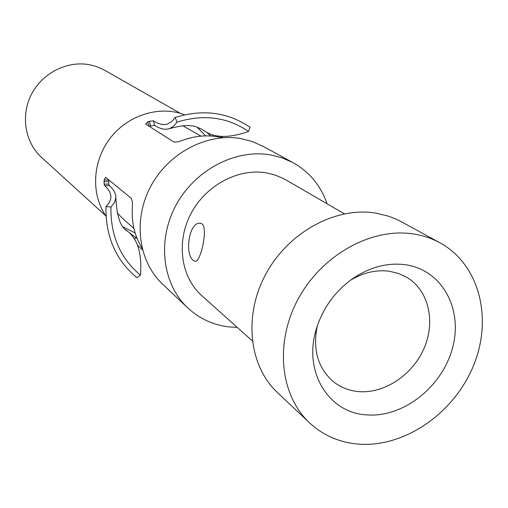 <?xml version="1.0" encoding="UTF-8"?>
<svg xmlns="http://www.w3.org/2000/svg" width="508" height="508" viewBox="0 0 508 508"><rect width="100%" height="100%" fill="white"/><g stroke="black" fill="none" stroke-linecap="round" stroke-linejoin="round"><path stroke-width="0.76" d="M350.406 280.283C363.201 272.586 376.168 269.57 389.312 271.24L398.57 273.475L407.016 277.444C428.714 290.506 435.794 321.539 424.053 348.355C412.471 375.228 383.889 394.119 357.988 391.541C348.444 390.563 340.062 387.121 332.848 381.222C317.71 367.633 312.534 349.199 317.316 325.914M405.346 264.725C442.227 269.811 463.366 309.283 452.425 348.298C441.998 387.394 402.368 418.262 365.97 414.826C328.13 412.547 302.933 371.05 316.414 328.74C322.802 308.432 334.575 291.954 351.746 279.305C369.138 267.272 387.007 262.407 405.346 264.725M413.417 233.953C371.716 227.336 321.989 254.749 298.24 298.869C274.288 342.906 280.149 395.999 310.058 423.329C323.596 435.591 339.674 442.519 358.286 444.113C404.292 447.834 454.069 413.328 473.456 365.735C493.154 318.256 479.311 263.754 439.318 242.462C431.336 238.22 422.707 235.388 413.417 233.953M193.592 260.572C184.137 254.578 189.046 220.891 200.546 223.31L202.146 223.939C208.242 228.797 200.381 262.979 195.148 261.296L193.592 260.572M344.399 213.817L284.093 178.86L274.764 174.898L266.198 172.828C237.89 168.027 205.365 185.579 190.671 214.179C175.838 242.722 181.108 277.66 202.152 295.974L252.26 340.83M263.366 146.482L251.987 141.415L241.065 138.614C207.315 132.569 168.466 152.8 150.641 186.557C132.664 220.256 138.449 261.982 163.055 284.569L188.214 308.324C162.63 284.855 156.775 241.135 175.755 205.67C194.577 170.136 235.318 148.717 270.51 154.902L281.889 157.785L292.513 162.382C309.181 171.602 320.688 185.388 327.031 203.733M237.287 327.425L229.159 326.93C213.449 325.05 199.803 318.846 188.214 308.324M105.994 216.129C90.735 194.234 92.367 161.03 110.382 137.947C128.302 114.795 159.893 105.207 184.658 114.776M131.267 234.766L132.328 235.198M105.797 215.843L41.929 157.753C25.108 142.824 20.403 115.875 31.375 94.475C42.247 73.031 67.196 60.452 89.599 64.757L96.234 66.484L103.537 69.615L180.264 113.303M132.378 207.118L132.404 201.708L131.223 198.291L105.607 177.279L104.191 179.883L104.07 184.118L104.648 185.693L109.303 185.598C113.811 189.541 115.989 193.58 115.837 197.726L114.516 202.413L110.96 207.061C110.452 235.642 120.301 258.337 140.494 275.146C141.916 255.461 138.386 241.529 129.908 233.35M142.049 248.126C134.556 236.004 131.337 222.339 132.391 207.124M137.452 245.231L142.475 249.809M223.063 137.7L220.618 136.309M210.852 135.998L206.61 132.277C216.586 138.049 230.562 137.77 248.539 131.445L250.095 127.33C227.946 112.185 202.965 108.896 175.146 117.462L171.653 121.672L167.608 124.009C163.608 125.266 159.067 124.32 153.975 121.171L153.359 120.79L149.193 121.329L147.631 121.977L145.561 124.022L173.565 141.808C175.311 142.418 178.264 141.948 182.423 140.392C195.878 135.446 209.125 134.569 222.174 137.763M175.139 117.462L177.051 122.13L173.507 126.333L169.393 128.67C165.202 129.984 160.452 128.988 155.162 125.673L154.546 125.286L149.181 126.321M248.539 131.445C227.394 117.043 203.562 113.938 177.051 122.13M115.868 197.726C116.719 216.275 120.504 227.374 127.216 231.026L137.154 238.62M108.82 179.915L108.699 184.087L104.07 184.125M104 181.566L108.617 181.699M108.699 184.087L109.309 185.604M104.648 185.693C108.947 189.484 111.017 193.358 110.871 197.314C110.731 200.4 109.093 203.467 105.956 206.521L110.96 207.061M105.956 206.521C105.461 236.442 115.792 260.185 136.963 277.743L140.494 275.146M205.651 135.877L197.129 127.241M123.457 227.013L135.141 232.994M117.05 212.719L122.86 218.719L133.922 228.467M182.772 125.781L200.971 136.125M401.942 222.072L395.567 218.891L388.576 216.192L375.653 213.062C335.598 206.521 288.214 232.315 265.779 274.168C243.154 315.938 249.072 366.605 277.901 392.982L308.991 422.326M153.359 120.79L154.546 125.286M201.041 128.841L206.61 132.277M149.193 121.329L150.597 125.73M147.631 121.977L149.136 126.289M212.865 134.938L211.88 136.074M208.68 133.356L208.248 133.896M132.017 235.636L132.442 235.033M134.633 239.351L135.852 237.452M104.191 179.883L108.788 180.137M127.222 231.013L125.914 229.813M262.198 145.847L292.513 162.382M169.405 128.695C182.201 125.133 191.433 124.644 197.104 127.235L201.962 129.33M400.577 221.329L439.318 242.462"/></g></svg>
